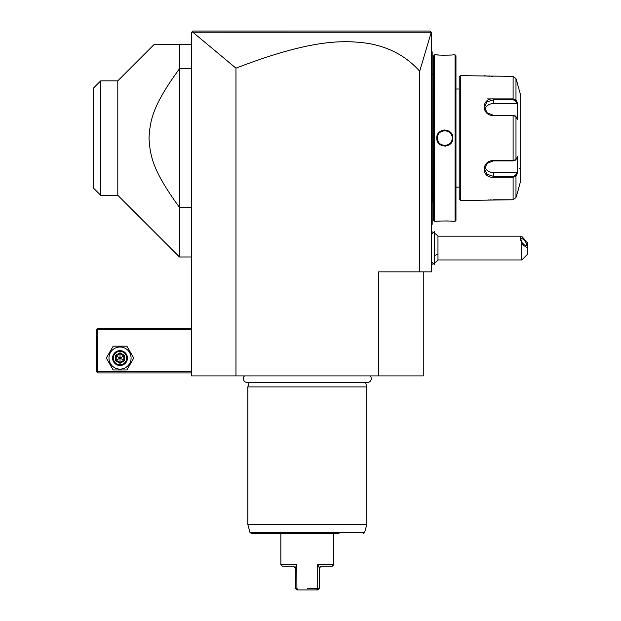 <?xml version="1.0" encoding="UTF-8"?>
<svg xmlns="http://www.w3.org/2000/svg" width="621" height="621" viewBox="0 0 621 621"><rect width="100%" height="100%" fill="white"/><g stroke="black" fill="none" stroke-linecap="round" stroke-linejoin="round"><path stroke-width="0.93" d="M235.964 375.907L191.369 375.907L191.369 32.533L192.859 31.05L430.097 31.05L431.253 32.214L419.687 71.236C406.351 56.255 389.049 46.955 367.772 43.346C343.824 40.093 312.107 38.828 235.964 68.163L235.964 375.907L423.258 375.907L423.258 271.851M235.964 68.163L192.844 32.23L191.819 32.09L192.859 31.05M419.687 71.236L419.687 271.851L378.663 271.851L378.663 375.907M431.253 32.214L431.579 271.851L419.687 271.851M202.788 31.05L221.891 31.05M386.091 31.05L396.827 31.05M411.979 31.05L425.323 31.05M192.844 32.23L431.199 32.245M434.553 233.224A17.838 17.838 0 0 1 437.968 236.182L437.968 254.012A17.838 8.919 180 0 1 434.553 255.495M434.553 262.916A17.838 17.838 0 0 0 437.968 259.958L437.968 254.012M521.787 259.958L521.787 244.278L527.734 248.066L527.734 254.012L521.787 259.958L437.968 259.958M437.968 236.182L520.406 236.182L521.787 236.415L527.734 242.92L527.734 248.066M520.406 236.182L521.787 244.278M520.375 239.124A4.456 1.576 -130.9 0 1 520.608 238.48A4.456 1.576 -130.9 0 1 524.132 240.195A4.456 1.576 -130.9 0 1 526.678 244.589A4.456 1.576 -130.9 0 1 526.445 245.225A4.456 1.576 -130.9 0 1 522.921 243.517A4.456 1.576 -130.9 0 1 520.375 239.124M434.521 231.423L434.553 264.717L434.553 231.423L431.579 234.365M431.579 51.264L432.177 51.861L432.177 133.763L431.579 133.701M432.177 52.451L431.579 51.861L432.177 52.451M431.579 142.442L432.177 142.388L432.177 224.29L431.579 224.88M432.177 223.692L431.579 224.29M432.177 142.388L432.177 133.763M433.66 201.98L432.239 201.98L432.177 73.565M433.66 74.163L432.239 74.163M433.66 55.727L433.66 220.424L434.553 221.317L436.78 221.317C436.315 220.89 453.307 220.89 452.841 221.317L455.069 221.317L455.069 54.834L452.841 54.834C453.307 55.261 436.315 55.261 436.78 54.834L434.553 54.834L433.66 55.727M434.553 54.834L434.553 221.317M436.78 138.072C436.322 127.623 453.314 127.647 452.841 138.072C453.299 148.52 436.307 148.497 436.78 138.072L437.378 138.072C436.92 128.485 452.701 128.485 452.243 138.072C452.701 147.658 436.92 147.658 437.378 138.072A7.429 7.429 0 0 1 437.394 137.621M437.021 54.858L437.611 54.912M437.968 54.943L438.884 55.013M440.514 55.114L444.201 55.222M448.96 55.122L450.737 55.013M452.794 221.309L452.282 221.262M452.003 221.239L450.768 221.138M448.874 221.022L446.157 220.929M440.429 221.037L438.884 221.138M444.807 129.991L443.627 130.076M444.815 146.16L445.994 146.067M455.069 54.834L455.961 55.727L455.961 220.424L455.069 221.317M459.23 89.02L455.961 89.02M459.23 187.123L455.961 187.123M460.712 200.505L460.712 75.646L459.23 77.128L459.23 199.015L460.712 200.505L513.109 199.76L515.981 197.54L517.782 191.586L515.981 197.54L515.981 176.069L513.109 177.233L493.416 177.233C481.19 178.235 481.159 160.42 493.416 160.598L513.109 160.598L515.981 159.55L517.557 156.57L517.557 173.088L515.981 176.069L515.407 175.456L513.109 176.348L493.416 176.348L487.12 174.284L484.496 168.99L487.128 163.331L493.416 160.901L513.109 160.901L515.407 160.008M517.782 191.586L520.173 182.667L520.173 93.484L515.981 78.603L515.981 100.082L517.557 103.055L517.557 119.581L515.981 116.601L513.109 115.545L493.416 115.545C481.213 115.754 481.135 97.932 493.416 98.91L513.109 98.91L515.981 100.082L515.407 100.695L516.944 103.591L493.416 103.591A8.919 7.724 180 0 0 484.822 109.249M517.782 84.565L515.981 78.603L513.109 76.383L460.712 75.646M515.12 160.342L515.981 159.55L515.981 116.601L515.12 115.809M515.407 116.143L513.109 115.25L493.416 115.25L487.128 112.82L484.496 107.154L487.12 101.867L493.416 99.802L513.109 99.802L515.407 100.695M484.178 75.684L484.597 75.746M484.908 75.793L485.529 75.871M486.033 75.941L486.6 76.003M487.431 76.088L488.409 76.181M489.053 76.228L489.884 76.282M491.141 76.344L493.035 76.383M515.407 175.456L516.944 172.553L493.416 172.553L493.416 177.233L513.109 177.233L513.109 176.348M513.109 177.233L513.109 199.76L493.035 199.76M491.11 199.807L489.915 199.861M489.014 199.923L488.448 199.962M513.109 76.383L513.109 98.91L493.416 98.91L493.416 103.591M493.377 98.91L487.469 98.91M516.944 172.553L517.378 173.438M493.416 172.553A8.919 7.724 0 0 1 484.822 166.894M517.378 102.713L516.944 103.591M517.138 102.255L516.268 100.625M515.981 176.069L517.138 173.888M519.575 168.244A0.598 0.598 180 0 1 520.173 168.842M452.841 138.072L452.243 138.072A7.429 7.429 0 0 0 452.228 137.614M452.189 137.163A7.429 7.429 0 0 0 452.119 136.713M452.018 136.263A7.429 7.429 0 0 0 451.894 135.828M451.739 135.394A7.429 7.429 0 0 0 451.568 134.974M451.358 134.563A7.429 7.429 0 0 0 451.133 134.167M448.913 131.877A7.429 7.429 0 0 0 448.121 131.419M447.702 131.225A7.429 7.429 0 0 0 447.275 131.062M446.841 130.922A7.429 7.429 0 0 0 446.398 130.814M445.948 130.728A7.429 7.429 0 0 0 445.498 130.674M445.04 130.643A7.429 7.429 0 0 0 444.582 130.643M444.124 130.674A7.429 7.429 0 0 0 443.673 130.728M443.223 130.814A7.429 7.429 0 0 0 441.919 131.225M441.5 131.419A7.429 7.429 0 0 0 441.096 131.636M438.488 134.167A7.429 7.429 0 0 0 438.263 134.563M438.053 134.974A7.429 7.429 0 0 0 437.875 135.394M437.727 135.828A7.429 7.429 0 0 0 437.603 136.263M437.502 136.713A7.429 7.429 0 0 0 437.432 137.163M452.243 138.072A7.429 7.429 0 0 1 452.228 138.53M452.189 138.98A7.429 7.429 0 0 1 452.119 139.438M452.018 139.88A7.429 7.429 0 0 1 451.894 140.323M451.746 140.75A7.429 7.429 0 0 1 451.568 141.177M451.358 141.588A7.429 7.429 0 0 1 451.133 141.984M448.913 144.274A7.429 7.429 0 0 1 448.121 144.724M447.702 144.918A7.429 7.429 0 0 1 446.398 145.337M445.948 145.415A7.429 7.429 0 0 1 445.498 145.477M445.04 145.5A7.429 7.429 0 0 1 444.582 145.5M444.124 145.477A7.429 7.429 0 0 1 443.673 145.415M443.223 145.337A7.429 7.429 0 0 1 442.781 145.221M442.346 145.081A7.429 7.429 0 0 1 441.919 144.918M441.5 144.732A7.429 7.429 0 0 1 440.708 144.274M438.488 141.984A7.429 7.429 0 0 1 438.263 141.588M438.053 141.177A7.429 7.429 0 0 1 437.875 140.75M437.727 140.323A7.429 7.429 0 0 1 437.603 139.88M437.502 139.438A7.429 7.429 0 0 1 437.432 138.988M437.394 138.53A7.429 7.429 0 0 1 437.378 138.072M191.369 371.443L97.73 371.443L96.985 372.189L97.73 372.934L191.369 372.934M96.985 372.189L96.239 371.443L96.239 329.821L97.73 328.338L191.369 328.338M96.985 329.083L97.73 329.821L191.369 329.821M97.73 371.443L97.73 329.821M106.292 358.069L113.162 369.961L126.886 369.961L133.756 358.069L126.886 346.176L113.162 346.176L106.292 358.069M108.97 358.069A11.054 11.054 0 0 0 120.024 369.122A11.054 11.054 0 0 0 131.078 358.069A11.054 11.054 0 0 0 120.024 347.007A11.054 11.054 0 0 0 108.97 358.069M127.452 358.069A7.429 7.429 0 0 0 120.024 350.632A7.429 7.429 0 0 0 112.595 358.069A7.429 7.429 0 0 0 120.024 365.497A7.429 7.429 0 0 0 127.452 358.069M126.715 358.069A6.691 6.691 0 0 1 120.024 364.752A6.691 6.691 0 0 1 113.332 358.069A6.691 6.691 0 0 1 120.024 351.377A6.691 6.691 0 0 1 126.715 358.069M124.588 355.429L123.827 355.872L120.024 353.675L116.22 355.872L116.22 360.265L120.024 362.462L123.827 360.265L123.827 355.872L120.024 358.069L120.024 352.79L115.459 355.429L124.588 360.7L124.588 355.429L120.024 352.79M115.459 355.429L115.459 360.7L120.024 363.339L120.024 358.069L116.22 360.265L116.22 355.872M115.459 360.7L116.22 360.265M123.827 355.872L123.827 360.265M117.796 80.846L117.796 195.304L100.703 195.304L100.703 80.846L117.796 80.846L154.21 44.425L191.369 44.425M191.369 68.752L179.485 68.752L179.485 44.425M117.796 195.304L179.485 256.985L179.485 207.398C153.923 172.327 150.049 157.486 149.024 138.072C150.049 118.658 153.923 103.816 179.485 68.752L179.485 207.398L191.369 207.398M100.703 195.304L93.266 187.868L93.266 88.275L100.703 80.846M244.472 375.907A3.897 3.897 0 0 0 247.274 382.505L367.353 382.505A3.897 3.897 0 0 0 370.155 375.907M365.59 382.505L366.77 386.906L247.857 386.906L247.857 524.543L366.77 524.543L366.77 386.906M249.037 382.505L247.857 386.906M366.77 524.543L364.674 532.36L249.952 532.36L251.389 533.462L339.012 533.462M317.719 564.683L319.31 567.85L321.585 566.166L332.289 566.166L333.772 564.683L317.719 564.683L317.719 588.467L316.547 589.95L317.719 589.95L319.21 588.467L307.317 588.46M294.059 566.399L293.042 566.166L295.317 567.85L296.908 564.683L280.855 564.683L280.855 533.462M296.791 564.939L296.908 588.46L298.08 589.95L296.908 589.95L295.425 588.467L295.285 567.741M316.547 589.95L298.08 589.95M319.21 588.467L319.303 567.835M321.585 566.166L320.42 566.468M320.009 566.763L319.427 567.547M295.239 567.633L294.959 567.128M293.042 566.166L282.345 566.166L280.855 564.683M296.908 588.46L295.425 588.467M432.177 127.701L431.579 127.701M432.177 68.209L431.579 68.209M432.177 207.934L431.579 207.934L432.177 207.934M432.177 148.45L431.579 148.45M513.109 160.901L513.109 115.25M513.109 98.91L513.109 99.802M120.024 363.339L124.588 360.7M433.419 232.526A17.838 17.838 0 0 0 431.579 231.625M431.579 264.515A17.838 17.838 0 0 0 433.419 263.615M431.579 261.775L434.521 264.717M432.239 201.98L432.177 202.586M191.369 256.985L179.485 256.985M249.952 532.36L247.857 524.543M364.674 532.36L363.238 533.462M333.772 564.683L333.772 533.462"/></g></svg>

